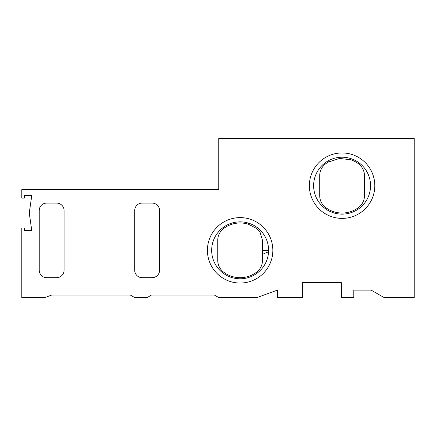 <?xml version="1.0" encoding="UTF-8"?>
<svg xmlns="http://www.w3.org/2000/svg" width="436" height="436" viewBox="0 0 436 436"><rect width="100%" height="100%" fill="white"/><g stroke="black" fill="none" stroke-linecap="round" stroke-linejoin="round"><path stroke-width="0.65" d="M328.204 160.83L328.204 162.105L339.6 158.431L350.925 159.783M350.996 158.644L350.996 159.81A27.354 27.354 0 0 1 358.496 163.789A14.922 14.922 0 0 1 364.469 175.724L364.469 195.622A14.922 14.922 0 0 1 358.496 207.558A27.354 27.354 0 0 1 325.676 207.558A14.922 14.922 0 0 1 319.708 195.622L319.708 175.724A14.922 14.922 0 0 1 325.676 163.789A27.354 27.354 0 0 1 328.204 162.105M248.629 223.167L248.629 224.327L256.542 228.442L260.025 232.137L262.51 240.378L262.51 250.329L268.592 250.329L268.554 251.806L262.51 254.297L262.51 250.329M256.542 228.442L260.025 232.137L256.542 228.442M211.673 250.329A28.46 28.46 0 0 1 254.362 225.679A28.46 28.46 0 0 1 254.362 274.974A28.46 28.46 0 0 1 211.673 250.329M248.629 224.327A27.354 27.354 0 0 0 223.717 228.442A14.922 14.922 0 0 0 217.749 240.378L217.749 260.276A14.922 14.922 0 0 0 223.717 272.211A27.354 27.354 0 0 0 256.542 272.211A14.922 14.922 0 0 0 262.51 260.276L262.51 254.297M313.626 185.671A28.46 28.46 0 0 1 356.316 161.026A28.46 28.46 0 0 1 356.316 210.321A28.46 28.46 0 0 1 313.626 185.671M24.285 227.946L21.8 227.946L21.8 297.575L44.81 297.575L51.639 295.085L130.391 295.085L134.697 297.575L147.128 297.575L151.434 295.085L214.441 295.085L218.747 297.575L256.935 297.575L277.432 290.114L277.432 297.575L302.301 297.575L302.301 282.653L341.339 282.653L341.339 297.575L353.776 297.575L353.776 290.114L371.178 290.114L384.1 297.575L414.2 297.575L414.2 138.425L218.747 138.425L218.747 189.649L21.8 189.649L21.8 198.108L24.285 198.108L24.285 195.622L31.746 195.622L29.261 213.024L31.746 230.431L24.285 230.431L24.285 227.946M134.697 210.539L134.697 270.222A7.461 7.461 0 0 0 142.158 277.683L152.104 277.683A7.461 7.461 0 0 0 159.565 270.222L159.565 210.539A7.461 7.461 0 0 0 152.104 203.078L142.158 203.078A7.461 7.461 0 0 0 134.697 210.539M46.668 203.078A7.461 7.461 0 0 0 39.207 210.539L39.207 270.222A7.461 7.461 0 0 0 46.668 277.683L56.615 277.683A7.461 7.461 0 0 0 64.076 270.222L64.076 210.539A7.461 7.461 0 0 0 56.615 203.078L46.668 203.078M309.369 185.671A32.716 32.716 0 0 1 358.447 157.341A32.716 32.716 0 0 1 358.447 214.005A32.716 32.716 0 0 1 309.369 185.671M207.416 250.329A32.716 32.716 0 0 1 256.488 221.995A32.716 32.716 0 0 1 256.488 278.659A32.716 32.716 0 0 1 207.416 250.329"/></g></svg>
